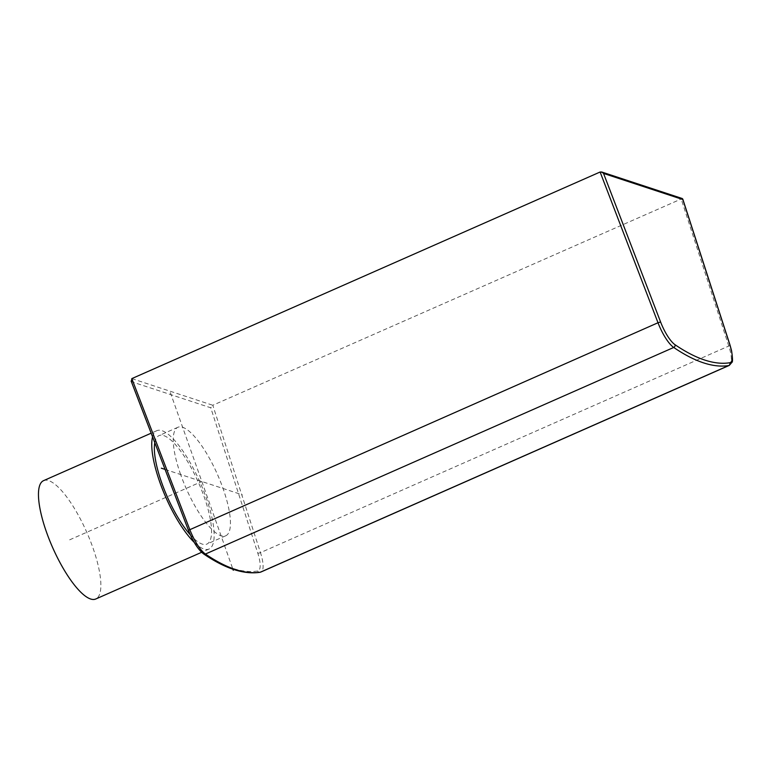 <?xml version="1.0" encoding="UTF-8"?>
<svg xmlns="http://www.w3.org/2000/svg" width="771" height="771" viewBox="0 0 771 771"><rect width="100%" height="100%" fill="white"/><g stroke="black" fill="none" stroke-linecap="round" stroke-linejoin="round"><path stroke-width="0.58" stroke-dasharray="3.85 2.89" d="M180.636 474.531A59.29 17.135 -113.8 0 1 177.918 427.269A59.29 17.135 -113.8 0 1 223.05 488.496A59.29 17.135 -113.8 0 1 225.778 535.758A59.29 17.135 -113.8 0 1 180.636 474.531M131.109 380.99L131.475 381.693L210.753 407.782L257.755 553.048A24.797 7.17 -113.8 0 1 257.707 571.003A429.023 123.996 -113.8 0 1 202.985 552.99A24.797 7.17 -113.8 0 1 188.529 530.265L131.475 381.693M131.822 378.609L212.786 405.257L210.753 407.782M257.755 553.048A2.159 0.694 162.1 0 0 260.473 552.643L212.786 405.257L682.258 198.523M154.798 442.679A59.29 17.135 -113.8 0 1 159.028 435.596A59.29 17.135 -113.8 0 1 204.161 496.823A59.29 17.135 -113.8 0 1 206.888 544.085A59.29 17.135 -113.8 0 1 190.379 534.92M152.562 436.878A64.677 18.697 -113.8 0 1 156.86 430.671A64.677 18.697 -113.8 0 1 206.088 497.459A64.677 18.697 -113.8 0 1 209.066 549.019A64.677 18.697 -113.8 0 1 194.147 542.273M43.562 480.651A64.677 18.697 -113.8 0 1 92.799 547.439A64.677 18.697 -113.8 0 1 95.768 599M170.352 392.593L232.9 569.2M69.66 539.825L201.848 481.509M165.061 469.404L242.325 494.837M729.954 345.196A2.159 0.694 -17.9 0 1 728.768 346.044L260.473 552.643A26.946 7.787 -113.8 0 1 260.983 571.986M257.707 571.003A2.159 2.062 -99.1 0 0 259.933 572.304M202.985 552.99A2.159 1.87 -55.7 0 0 203.66 553.944M729.279 365.396A26.946 7.787 66.2 0 0 728.768 346.044L681.072 198.658L600.117 172.01M177.918 427.269L159.028 435.596M156.86 430.671L151.155 433.186M209.066 549.019L201.636 552.296M225.778 535.758L206.888 544.085"/><path stroke-width="1.16" d="M131.822 378.609L600.117 172.01L601.688 172L603.548 173.427L660.602 321.999A24.797 7.17 66.2 0 0 675.049 344.733A429.023 123.996 66.2 0 0 729.771 362.746A2.159 2.062 80.9 0 1 728.711 365.56L260.415 572.159A2.159 2.062 -99.1 0 1 259.933 572.304L260.983 571.986A26.946 7.787 -113.8 0 1 260.415 572.159A431.172 124.623 -113.8 0 1 205.423 554.05A26.946 7.787 -113.8 0 1 189.714 529.349L131.822 378.609L131.475 381.693M601.688 172L682.258 198.523L682.827 199.525L603.548 173.427M190.379 534.92A59.29 17.135 -113.8 0 1 161.756 482.868A59.29 17.135 -113.8 0 1 154.798 442.679M194.147 542.273A64.677 18.697 -113.8 0 1 159.828 482.232A64.677 18.697 -113.8 0 1 152.562 436.878M201.636 552.296L95.768 599A64.677 18.697 -113.8 0 1 46.53 532.212A64.677 18.697 -113.8 0 1 43.562 480.651L151.155 433.186M232.9 569.2L233.276 570.261M161.361 468.19L165.061 469.404M259.933 572.304C243.877 574.703 225.122 568.584 203.66 553.944A2.159 1.87 -55.7 0 0 205.423 554.05L673.719 347.461A431.172 124.623 66.2 0 0 728.711 365.56A26.946 7.787 66.2 0 0 729.279 365.396L731.901 362.37C732.807 362.148 732.691 358.226 731.554 350.622L729.983 344.955A2.159 0.694 -17.9 0 1 729.954 345.196M188.529 530.265L658 322.75A26.946 7.787 66.2 0 0 673.719 347.461A2.159 1.87 124.3 0 0 675.049 344.733M600.117 172.01L658 322.75L660.602 321.999M729.771 362.746A24.797 7.17 66.2 0 0 729.829 344.791L682.827 199.525M729.829 344.791A2.159 0.694 -17.9 0 1 729.983 344.955L682.778 199.043M203.66 553.944C198.137 549.665 193.049 541.753 188.403 530.207L131.109 380.99M260.983 571.986L729.279 365.396"/></g></svg>
